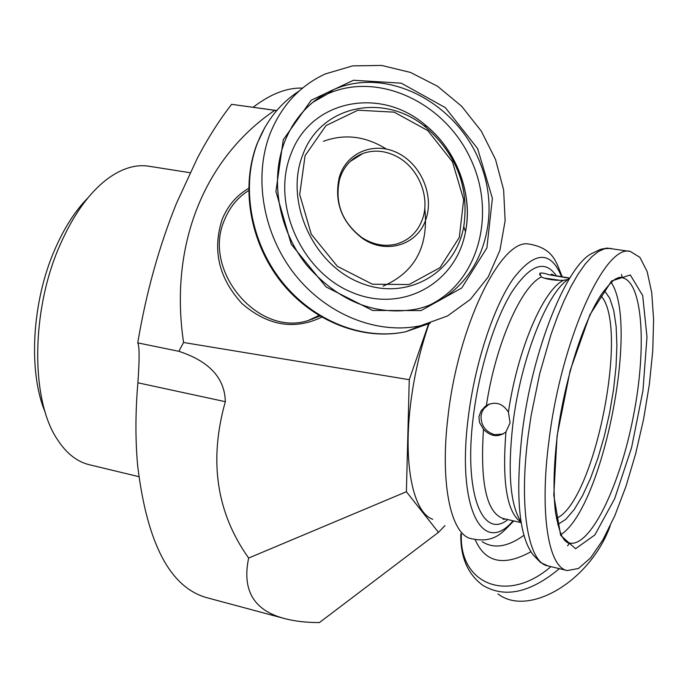 <?xml version="1.0" encoding="UTF-8"?>
<svg xmlns="http://www.w3.org/2000/svg" width="688" height="688" viewBox="0 0 688 688"><rect width="100%" height="100%" fill="white"/><g stroke="black" fill="none" stroke-linecap="round" stroke-linejoin="round"><path stroke-width="1.03" d="M503.152 433.999L494.741 434.704C485.479 431.866 480.912 425.562 481.05 415.793L481.961 412.121L483.776 408.724L489.263 404.028M543.881 278.047L560.316 280.351M600.65 295.573C629.855 325.02 594.664 502.24 556.403 518.305M428.547 324.014L409.257 379.699L406.393 491.739L438.462 532.349L444.99 525.58M432.761 519.285C413.72 513.162 403.237 466.275 410.315 406.402C413.694 377.574 419.929 350.037 429.011 323.79M45.288 412.465C28.105 372.423 31.734 302.324 54.653 249.899C64.087 228.089 75.267 210.64 88.193 197.576M138.83 476.655L89.517 464.77C77.03 461.811 66.246 453.289 57.164 439.176C30.719 399.891 30.943 311.045 59.632 245.865C73.341 214.51 89.715 191.866 108.764 177.934C122.55 168.216 135.794 164.286 148.496 166.161L149.244 166.281M406.393 491.739L248.643 558.045C241.858 590.459 253.941 610.66 284.909 618.658C294.877 621.264 306.384 622.571 319.43 622.571L438.462 532.349M284.909 618.658L206.718 597.666C170.125 587.423 147.112 543.529 137.686 465.991C135.295 440.088 135.364 412.353 137.884 382.786C139.561 359.549 139.518 346.245 137.746 342.873L178.88 351.319C209.324 361.295 224.804 378.082 225.337 401.68C208.688 460.711 216.462 512.835 248.643 558.045M178.88 351.319L183.567 342.495L409.257 379.699M276.163 111.232L275.252 110.381L276.722 110.579M137.884 382.786L225.337 401.68M276.748 110.544L231.624 104.344L275.252 110.381M253.132 107.276C270.479 93.972 286.948 87.565 302.557 88.081M422.329 219.524C430.636 197.508 418.648 167.803 396.924 156.589C385.443 150.612 374.083 149.58 362.834 153.493C351.456 157.982 343.742 166.444 339.683 178.889C334.42 202.616 341.841 222.19 361.931 237.618C373.489 244.945 385.211 247.026 397.105 243.87C409.248 240.069 417.65 231.951 422.329 219.524M610.222 525.838C589.797 581.807 528.092 617.351 497.983 593.916M270.358 132.99C253.132 176.696 262.807 233.868 294.808 274.417C326.826 314.975 377.592 334.944 420.695 325.691L447.51 315.964L470.403 299.375L488.162 277.032L499.927 250.286L505.138 220.693L503.625 189.862L495.515 159.453L481.265 131.073L461.631 106.236L437.602 86.301L410.444 72.412L381.591 65.429L352.634 65.885L325.261 73.943C300.002 85.673 281.702 105.359 270.358 132.99M340.285 174.288C348.988 150.663 376.74 141.367 399.229 153.768C421.839 165.834 434.18 196.39 425.803 219.601C417.59 244.962 386.192 254.835 362.645 238.538C341.601 222.387 333.843 201.902 339.347 177.057L340.285 174.288M137.746 342.873C146.062 293.165 158.971 246.657 176.463 203.347L197.284 158.309C208.189 137.634 219.635 119.643 231.624 104.344M183.567 342.495C168.904 243.758 205.17 157.655 274.753 110.312M505.947 431.909C498.49 437.645 491 436.794 483.475 429.346L479.527 422.509L478.917 416.747L481.17 410.71L486.399 405.456C495.412 401.078 502.747 403.314 508.415 412.164L510.075 422.905L505.947 431.909C501.965 482.632 507.013 512.732 521.091 522.192M549.041 440.131C561.253 339.803 605.251 243.303 630.363 251.464L639.935 257.389L647.141 271.519L651.734 292.701L653.6 319.567L652.774 350.639L649.36 384.394L643.564 419.284L635.652 453.788L625.96 486.373L614.891 515.553L602.912 539.856L590.579 557.908L578.496 568.469L567.333 570.567C548.422 567.72 539.289 513.231 549.041 440.131M611.159 282.45C639.419 323.506 602.92 507.305 561.09 534.464M557.736 524.497L565.837 519.311L574.239 509.481L582.59 495.566L590.571 478.212L597.898 458.156L604.305 436.175L609.577 413.101L613.524 389.761L616.001 367.005L616.895 345.668L616.147 326.585L613.756 310.537L609.749 298.257L604.253 290.362M568.211 279.466L563.67 280.283C554.571 280.575 547.115 279.474 541.31 276.997L539.874 273.274C541.224 272.654 544.328 273.153 549.17 274.779L569.612 278.313M290.895 154.207C271.038 203.631 301.129 271.743 351.826 292.323C402.248 313.805 456.23 283.301 465.492 231.753C473.103 193.861 456.264 149.571 424.806 124.605C380.111 86.396 310.512 99.777 290.895 154.207M428.865 305.412C478.736 282.183 496.917 213.452 470.282 158.18C444.396 102.572 378.692 71.389 328.107 93.645L313.513 101.729M312.791 318.372L312.713 319.155M523.886 535.341C507.684 546.994 493.778 549.101 482.159 541.662M475.081 539.375C484.988 562.586 503.564 566.731 530.818 551.802M383.07 286.156C414.993 272.319 428.891 246.347 424.763 208.249M386.243 148.978C365.474 136.104 344.533 133.549 323.42 141.315M460.814 533.725C460.289 556.953 467.634 574.153 482.847 585.333C504.708 598.414 530.224 592.858 559.378 568.666M550.89 566.637C506.85 604.7 458.862 583.441 461.373 534.008M430.267 323.171L405.937 331.685C363.35 340.852 313.272 321.27 281.727 281.409C250.208 241.557 240.74 185.304 257.785 142.235C266.729 120.176 280.541 103.071 299.237 90.919M305.094 155.634L326.026 125.577L357.906 110.209L394.172 112.153L427.764 130.574L452.429 161.714L463.66 199.658L459.317 237.36L439.985 267.675L409.068 284.54L372.397 284.221L337.344 266.299L311.251 234.187L299.71 194.515L305.094 155.634M302.746 154.929C284.565 200.492 312.257 263.194 358.912 282.269C405.309 302.187 455.181 274.228 463.772 226.601C469.302 187.609 456.755 154.594 426.147 127.538C384.807 92.218 320.685 104.757 302.746 154.929M291.755 127.013C302.135 109.831 316.093 97.369 333.628 89.612C387.671 65.764 458.045 103.191 480.774 164.561C504.596 225.578 475.124 296.038 416.816 309.05C375.682 316.394 338.986 301.791 306.745 265.241C278.442 229.869 269.739 179.602 284.78 141.384C294.877 116.84 311.157 99.588 333.628 89.612L328.107 93.645L312.98 102.211M283.241 139.827L275.922 191.445L291.248 244.249L326.017 286.896L372.629 310.469L421.116 310.572L461.717 287.997L486.889 247.921L492.393 198.359L477.618 148.582L445.334 107.629L401.276 83.171L353.494 80.255L311.217 100.207L283.241 139.827M318.888 315.517L308.069 320.582L319.825 316.084L308.069 320.582C257.811 336.948 201.79 270.298 224.546 219.825C229.654 207.226 237.687 197.465 248.643 190.55M248.652 188.349C236.543 195.426 227.719 205.789 222.155 219.42C212.179 250.2 218.81 278.262 242.03 303.606C267.761 325.785 294.309 330.309 321.7 317.185M513.79 520.954C503.169 531.119 495.498 544.492 469.852 538.369C450.382 532.374 440.01 481.961 447.974 416.825C457.778 326.895 500.288 239.768 528.014 243.896C554.356 247.955 556.248 263.203 562.294 276.808M552.748 274.495L552.937 275.226M504.519 518.821L504.132 519.337M513.042 520.782C482.856 556.712 456.66 508.561 468.167 418.252C474.651 364.236 493.382 307.132 513.308 278.631C534.688 250.939 550.77 250.294 561.554 276.679M507.899 519.595C482.46 540.14 463.574 493.012 473.267 417.014C478.934 370.213 494.354 320.574 511.528 292.495C529.941 264.613 544.879 259.049 556.351 275.802M521.16 522.648L503.023 518.477C486.528 512.594 480.018 482.881 483.475 429.346M557.082 435.9L570.171 370.522L589.926 314.751L611.563 280.996L630.311 274.976L642.695 295.599L646.978 336.957L642.945 390.732L631.55 447.759L614.625 498.783L594.836 534.972L575.555 548.732L560.668 535.367L553.788 495.317L557.082 435.9M617.704 277.9L621.986 277.694C642.996 281.16 646.961 348.403 633.175 417.306C619.725 486.27 590.424 547.356 569.587 543.081L565.261 541.069M521.048 521.917C510.238 505.069 507.512 472.527 512.87 424.281C520.696 358.457 547.889 290.448 569.38 278.692M630.363 251.464L607.031 248.093L600.409 249.366L593.254 252.84C567.497 262.936 532.228 349.057 522.123 433.5C515.209 496.564 519.01 537.165 533.518 555.311L540.527 562.483L547.863 565.914C528.367 562.922 518.606 508.535 528.152 435.771L531.196 415.079L539.736 373.61L550.985 334.557L557.357 316.824L564.074 300.699L571.006 286.432L578.04 274.237L585.041 264.278L591.895 256.667L598.508 251.464L604.769 248.678L611.03 248.368M567.583 545.79L569.69 543.099M622.391 277.763L621.47 274.469M508.415 412.164C517.514 349.444 543.572 289.175 563.67 280.283M486.399 405.456C495.515 344.516 521.04 286.595 541.31 276.997M549.17 274.779L551.475 274.976M329.776 91.392L330.98 91.547M465.492 231.753C473.318 194.128 456.299 149.391 424.806 124.605L426.147 127.538C456.72 154.576 469.259 187.6 463.772 226.601L465.492 231.753M362.834 153.493L350.072 161.568M190.026 172.714L148.496 166.161M264.975 127.263L257.123 143.629C240.327 186.921 249.882 242.511 281.177 281.968C312.464 321.382 362.559 341.171 405.937 331.685L420.695 325.691M361.931 237.618L362.645 238.538M339.683 178.889L339.347 177.057M619.673 277.307L621.986 277.694L620.997 277.264L618.108 277.737C615.519 279.457 614.702 277.221 602.155 293.312C583.544 320.333 564.504 379.828 557.254 435.779C553.677 465.905 553.083 491.447 555.474 512.405C557.899 525.262 560.333 533.699 562.784 537.724L564.366 540.037L568.469 543.193L569.587 543.081L566.852 542.445M567.333 570.567L547.863 565.914M539.659 274.976L539.874 273.274M569.759 278.064L551.122 274.925L551.578 274.073L554.055 275.415M505.525 519.053L503.143 519.294L502.954 518.46M485.771 406.445L484.232 407.115"/></g></svg>
